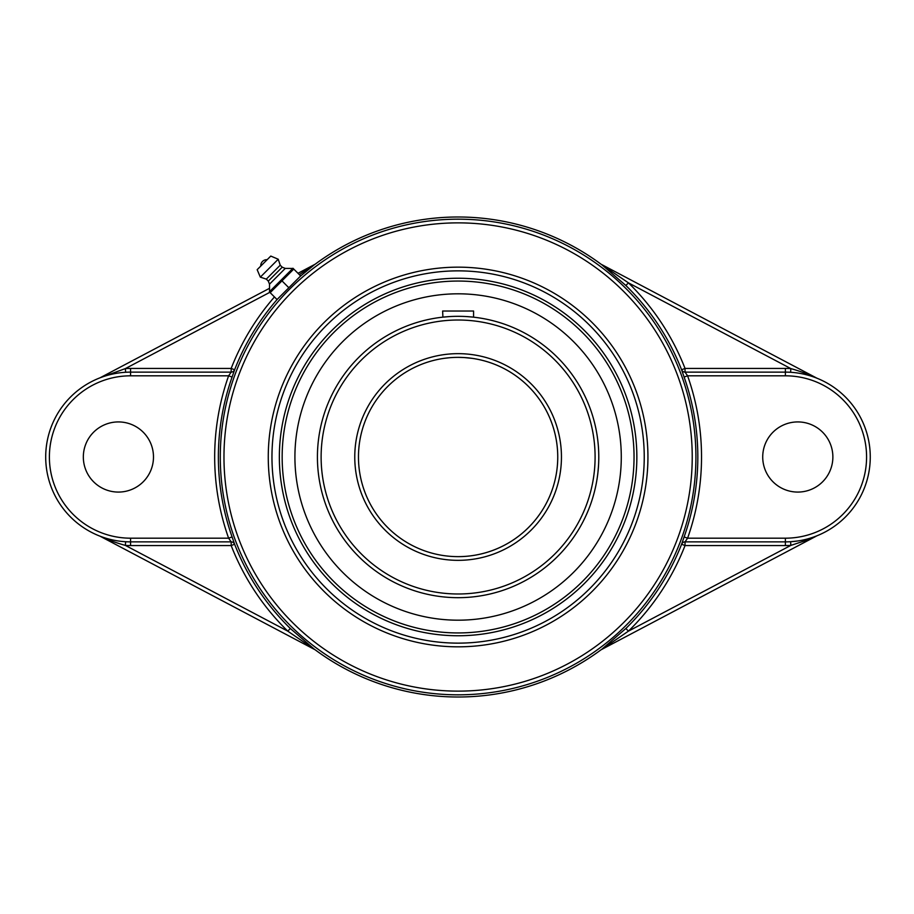<?xml version="1.0" encoding="UTF-8"?>
<svg xmlns="http://www.w3.org/2000/svg" width="914" height="914" viewBox="0 0 914 914"><rect width="100%" height="100%" fill="white"/><g stroke="black" fill="none" stroke-linecap="round" stroke-linejoin="round"><path stroke-width="1.37" d="M290.344 628.501L287.761 631.14L314.724 649.557L290.344 628.501A239.914 239.914 0 0 1 234.612 544.23L231.173 545.567L231.173 541.876A3.69 3.69 -90 0 1 234.612 544.23L232.099 536.952A239.731 239.731 0 0 1 232.099 377.048L234.612 369.77A239.914 239.914 0 0 1 277.388 299.198M99.98 536.164L100.174 536.267C107.692 539.774 116.101 542.813 125.401 545.418L125.618 541.728A84.876 84.876 0 0 0 130.576 541.876L231.173 541.876L228.614 538.186L232.099 536.952M112.182 539.854L108.88 539.054M100.174 536.267L314.37 649.374M274.451 296.947A243.604 243.604 0 0 0 231.173 368.433L231.173 372.124L130.576 372.124A84.876 84.876 0 0 0 125.618 372.272L125.401 368.582L99.992 377.825M300.546 276.039L314.724 264.443L299.324 274.634M601.481 264.443L625.861 285.499L628.444 282.86L601.058 264.215A240.005 240.005 0 0 0 315.147 264.215L297.987 273.286M130.576 375.814L228.614 375.814A243.421 243.421 0 0 0 228.614 538.186L130.576 538.186A81.186 81.186 0 0 1 49.39 457A81.186 81.186 0 0 1 130.576 375.814L130.576 368.433L231.173 368.433L234.612 369.77A3.69 3.69 90 0 1 231.173 372.124L228.614 375.814L232.099 377.048M269.539 288.298L100.174 377.733M625.861 285.499A239.914 239.914 0 0 1 681.593 369.77L685.032 368.433L685.032 372.124A3.69 3.69 90 0 1 681.593 369.77L684.106 377.048A239.731 239.731 0 0 1 684.106 536.952L681.593 544.23A3.69 3.69 90 0 1 685.032 541.876L785.389 541.876A84.876 84.876 0 0 0 790.61 541.716L790.839 545.395L806.228 540.357L816.933 535.798M816.933 378.202L816.762 378.11C808.97 374.443 800.333 371.267 790.839 368.605L790.61 372.284A84.876 84.876 0 0 0 785.389 372.124L685.032 372.124L687.591 375.814L684.106 377.048M804.48 374.294L807.736 375.117M816.762 378.11L601.835 264.626M797.591 540.997L790.61 541.716A84.876 84.876 0 0 0 870.265 457A84.876 84.876 0 0 0 790.61 372.284M684.106 536.952L687.591 538.186A243.421 243.421 0 0 0 687.591 375.814L785.389 375.814A81.186 81.186 0 0 1 866.575 457A81.186 81.186 0 0 1 785.389 538.186L687.591 538.186L685.032 541.876L685.032 545.567L681.593 544.23A239.914 239.914 0 0 1 625.861 628.501L601.481 649.557L628.444 631.14L625.861 628.501M314.724 649.557L315.147 649.785A240.005 240.005 0 0 0 601.058 649.785L816.762 535.89M832.871 457A35.075 35.075 0 0 1 797.796 492.075A35.075 35.075 0 0 1 762.722 457A35.075 35.075 0 0 1 797.796 421.925A35.075 35.075 0 0 1 832.871 457M153.483 457A35.075 35.075 0 0 1 118.409 492.075A35.075 35.075 0 0 1 83.334 457A35.075 35.075 0 0 1 118.409 421.925A35.075 35.075 0 0 1 153.483 457M125.618 372.272A84.876 84.876 0 0 0 45.7 457A84.876 84.876 0 0 0 125.618 541.728M458.108 278.244A178.756 178.756 0 0 0 279.353 457A178.756 178.756 0 0 0 458.108 635.756A178.756 178.756 0 0 0 636.852 457A178.756 178.756 0 0 0 458.108 278.244M458.108 643.136A186.136 186.136 0 0 1 296.901 363.932A186.136 186.136 0 0 1 619.304 363.932A186.136 186.136 0 0 1 458.108 643.136M270.167 292.663L293.771 269.07L292.96 268.259L300.649 275.948L277.045 299.541L270.167 292.663M281.009 295.576L288.847 287.739L281.969 280.861M292.96 268.259L269.356 291.852M288.847 287.739L296.684 279.913M292.446 268.453L285.271 268.408L282.22 267.185L280.221 265.197L278.233 259.233L270.784 256.069L257.165 269.687L260.33 277.136L266.305 279.124L268.293 281.112L269.516 284.163L269.561 291.338M278.233 259.233L260.33 277.136M280.221 265.197L266.305 279.124M282.22 267.185L268.293 281.112M285.271 268.408L269.516 284.163M472.412 317.055L473.578 317.181L473.578 311.034L442.627 311.034L442.913 317.147M455.126 357.397L458.108 357.351A99.649 99.649 0 0 1 461.079 357.397L464.015 357.534A99.649 99.649 0 0 1 464.049 357.534L466.711 357.728A99.649 99.649 0 0 1 557.654 461.307A99.649 99.649 0 0 1 458.108 556.649A99.649 99.649 0 0 0 557.654 461.307A99.649 99.649 0 0 0 466.711 357.728M458.108 281.055A175.945 175.945 0 0 1 610.472 544.973A175.945 175.945 0 0 1 305.733 544.973A175.945 175.945 0 0 1 458.108 281.055M597.927 472.469L598.521 465.626L597.927 472.469M598.064 442.81L597.927 441.531M557.746 457A99.649 99.649 0 0 1 408.284 543.293A99.649 99.649 0 0 1 408.284 370.707A99.649 99.649 0 0 1 557.746 457M461.079 357.397A99.649 99.649 0 0 0 458.108 357.351L464.015 357.534A99.649 99.649 0 0 1 464.049 357.534L472.401 358.379M466.78 357.728L469.042 357.957M473.578 358.562L472.824 358.448M452.156 357.534L449.494 357.728L452.156 357.534M449.425 357.728L447.163 357.957M443.804 358.379L449.471 357.728M472.378 317.044L466.734 316.587M461.09 316.358L458.108 316.324M449.471 316.587L442.924 317.147M598.784 457A140.676 140.676 0 0 0 458.108 316.324A140.676 140.676 0 0 0 317.421 457A140.676 140.676 0 0 0 458.108 597.676A140.676 140.676 0 0 0 598.784 457A140.676 140.676 0 0 0 458.108 316.324A140.676 140.676 0 0 0 317.421 457A140.676 140.676 0 0 0 458.108 597.676A140.676 140.676 0 0 0 598.784 457M395.591 306.259A163.183 163.183 0 0 0 307.367 519.506A163.183 163.183 0 0 0 520.614 607.741A163.183 163.183 0 0 0 608.838 394.494A163.183 163.183 0 0 0 395.591 306.259M231.173 545.567A243.604 243.604 0 0 0 287.761 631.14L125.401 545.418A88.567 88.567 0 0 0 130.576 545.567L231.173 545.567M130.576 538.186L130.576 545.567M130.576 368.433A88.567 88.567 0 0 0 125.401 368.582L269.836 292.32M685.032 368.433A243.604 243.604 0 0 0 628.444 282.86L790.839 368.605A88.567 88.567 0 0 0 785.389 368.433L685.032 368.433M785.389 375.814L785.389 368.433M785.389 545.567A88.567 88.567 0 0 0 790.839 545.395L628.444 631.14A243.604 243.604 0 0 0 685.032 545.567L785.389 545.567L785.389 538.186M458.108 219.177A237.823 237.823 0 0 0 220.285 457A237.823 237.823 0 0 0 458.108 694.823A237.823 237.823 0 0 0 695.92 457A237.823 237.823 0 0 0 458.108 219.177M458.108 222.867A234.133 234.133 0 0 1 660.868 574.061A234.133 234.133 0 0 1 255.337 574.061A234.133 234.133 0 0 1 458.108 222.867M458.108 646.826A189.826 189.826 0 0 0 622.503 362.081A189.826 189.826 0 0 0 293.702 362.081A189.826 189.826 0 0 0 458.108 646.826M561.447 457A103.339 103.339 0 0 0 406.433 367.508A103.339 103.339 0 0 0 406.433 546.492A103.339 103.339 0 0 0 561.447 457M595.094 457A136.986 136.986 0 0 1 458.108 593.986A136.986 136.986 0 0 1 321.122 457A136.986 136.986 0 0 1 458.108 320.014A136.986 136.986 0 0 1 595.094 457M267.174 259.69A5.975 5.975 0 0 0 260.787 266.065"/></g></svg>
